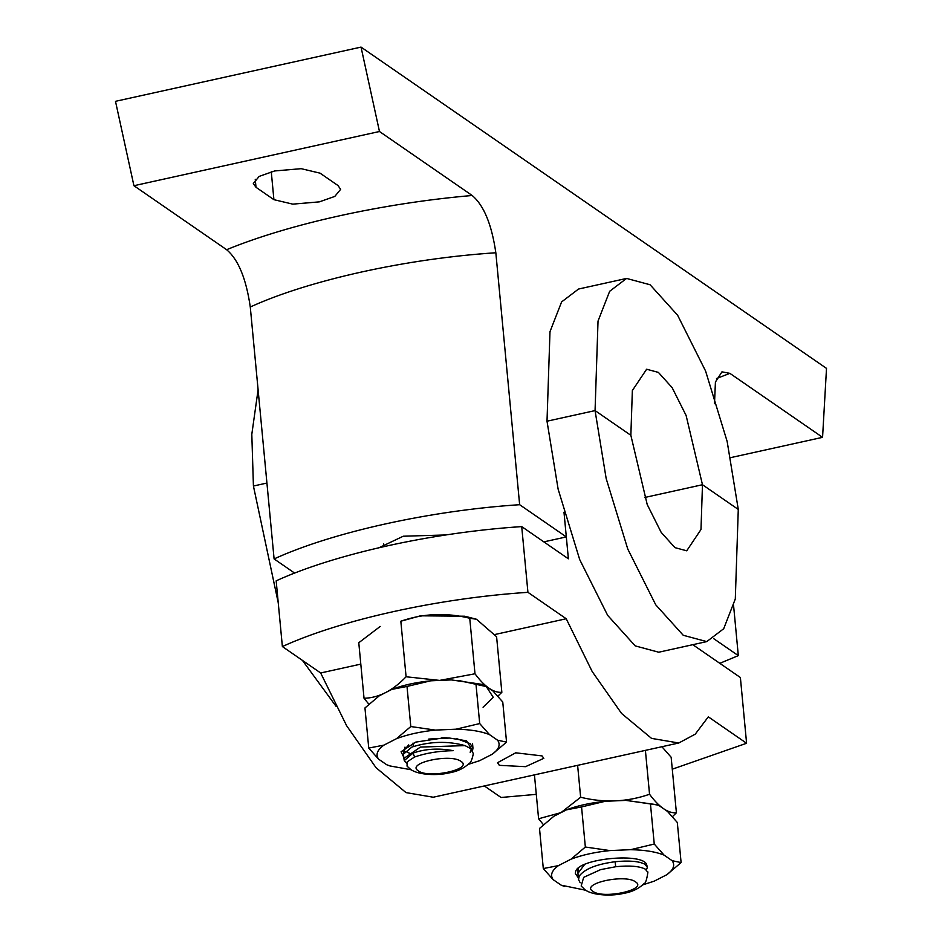 <?xml version="1.0" encoding="UTF-8"?>
<svg xmlns="http://www.w3.org/2000/svg" width="942" height="942" viewBox="0 0 942 942"><rect width="100%" height="100%" fill="white"/><g stroke="black" fill="none" stroke-linecap="round" stroke-linejoin="round"><path stroke-width="1.41" d="M133.929 185.715L115.489 101.324L361.033 47.1L379.473 131.503L472.178 195.489C483.799 205.226 491.689 224.314 495.833 252.762C406.791 258.544 308.835 280.174 250.278 306.986C246.145 278.538 238.255 259.439 226.622 249.701L133.929 185.715L379.473 131.503M730.627 457.635L822.566 437.335L826.511 368.381L361.033 47.1M543.84 541.874L566.319 536.916L563.987 512.224L568.391 558.818L521.715 526.602L527.932 592.33L566.213 618.753L592.153 671.469L621.567 713.459L651.558 738.387L678.77 743.002L695.243 734.159L708.313 716.838L746.594 743.262L740.388 677.534L693.712 645.317L693.63 644.505M446.013 534.95L403.258 536.222L379.32 547.608M320.056 173.163L301.181 168.677L274.605 170.961L259.156 176.401L253.316 183.513L256 187.305L273.91 199.669L292.785 204.143L319.362 201.859L334.799 196.419L340.651 189.307L337.966 185.515L320.056 173.163M719.794 663.321L738.316 655.632L713.789 638.711M566.319 536.916L519.643 504.7C430.612 510.482 332.656 532.1 274.098 558.924L294.681 573.136M733.606 605.788L738.316 655.632M714.495 403.694L715.425 382.016L721.972 371.843L729.873 373.35L822.566 437.335M274.098 558.924L250.278 306.986M519.643 504.7L495.833 252.762M258.096 389.682L251.808 434.321L253.422 486.025L278.231 602.727M302.441 660.401L336.235 706.559M253.422 486.025L266.927 483.046L253.422 486.025M626.571 278.432L578.529 289.041L561.609 301.911L549.987 331.678L547.008 421.204L595.061 410.594L547.008 421.204L558.135 489.181L579.707 559.607L607.672 615.385L635.191 645.882L658.717 652.217L706.759 641.608L723.692 628.738L735.302 598.971L738.281 509.445L702.473 484.73L686.129 415.528L672.141 387.645L658.387 372.396L646.624 369.229L632.353 390.541L630.857 435.31L647.201 504.512L661.19 532.395L674.955 547.643L686.718 550.811L700.989 529.498L702.473 484.73L738.281 509.445L727.153 441.468L705.593 371.042L677.628 315.264L650.098 284.767L626.571 278.432L609.651 291.302L598.029 321.069L595.061 410.594L606.177 478.571L627.749 548.998L655.714 604.776L683.233 635.273L706.759 641.608M630.857 435.31L595.061 410.594L630.857 435.31M644.599 497.517L702.473 484.73L644.599 497.517M527.932 592.33C438.89 598.111 340.933 619.73 282.376 646.553L320.669 672.977L346.609 725.693L376.023 767.683L406.002 792.599L433.226 797.226L678.77 743.002M536.281 794.341L501.05 797.485L484.329 785.946M282.376 646.553L276.171 580.825C334.728 554.014 432.684 532.383 521.715 526.602M672.282 769.19L746.594 743.262M320.669 672.977L360.81 664.11M494.833 634.519L566.213 618.753M542.05 755.908L515.71 752.811L497.553 762.69L499.342 765.34L525.53 766.67L543.828 758.322L542.05 755.908M578.317 870.808L577.787 869.784M584.558 864.568L577.917 873.34L578.482 879.204M615.703 866.734L615.102 861.73C628.915 860.364 638.806 861.176 644.764 864.167L647.389 867.311L646.412 869.902M647.861 872.304L645.223 869.101C639.383 866.157 629.574 865.357 615.821 866.711L600.643 869.619L583.663 877.355L581.167 886.033L585.194 889.919C593.448 895.854 613.101 896.042 623.38 893.416C631.611 892.121 638.452 888.907 643.904 883.773C645.435 883.643 646.765 879.84 647.872 872.351L647.743 871.715M580.178 882.772L578.518 879.545L579.271 876.025L578.518 879.545M615.102 861.73C596.604 864.179 584.664 868.936 579.271 876.025M681.101 862.578L672.141 860.694C675.296 865.145 673.53 869.819 666.83 874.706L681.101 862.578L677.31 822.484L667.478 811.403L659.424 805.834L656.162 804.609L625.912 800.394L605.235 801.289C590.375 802.819 577.434 805.681 566.413 809.861L553.79 816.314L539.507 828.442L543.298 868.548L558.453 865.616C551.741 870.49 549.975 875.165 553.131 879.628L543.298 868.548M630.575 849.684C644.752 849.955 655.915 851.768 664.086 855.124L654.254 844.044L630.575 849.684L609.898 850.579C595.026 852.11 582.085 854.971 571.064 859.151L558.453 865.616M578.341 877.814L575.303 873.469L575.597 871.762C577.87 858.268 645.046 852.157 646.765 865.18L647.354 866.876M578.364 868.253L577.941 872.174M577.988 871.88L577.682 870.832M666.83 874.706L654.207 881.159L642.88 884.821M585.677 890.237L561.197 885.186L564.446 886.41M553.131 879.628L561.197 885.186M672.141 860.694L664.086 855.124M609.898 850.579L585.347 847.023L571.064 859.151M657.233 804.963L650.463 803.938L654.254 844.044M566.413 809.861L581.555 806.929L585.347 847.023M605.235 801.289L581.555 806.929M625.912 800.394L650.463 803.938M672.506 816.573L676.403 812.805L671.151 757.25L661.92 746.723M577.623 765.34L580.637 797.25C604.246 803.043 627.219 802.042 649.544 794.259L645.4 750.374M580.637 797.25L560.961 812.64L538.6 818.763L543.404 824.674M676.403 812.805C668.09 813.405 659.141 807.235 649.544 794.259M534.444 774.877L538.6 818.763M386.644 764.704L389.894 765.928L386.644 764.704L378.578 759.146C375.422 754.683 377.189 750.009 383.9 745.134L368.746 748.066L364.954 707.96L379.237 695.832L391.86 689.379C402.882 685.199 415.822 682.338 430.682 680.807L451.359 679.912L482.669 684.481L475.91 683.456L479.702 723.562L489.522 734.642C481.362 731.286 470.199 729.473 456.022 729.202L479.702 723.562M482.669 684.481L492.925 690.922L502.757 702.002L506.549 742.096L492.266 754.224C498.977 749.337 500.744 744.663 497.588 740.212L506.549 742.096M428.751 739.058L449.57 738.057L444.294 737.763L415.705 742.119L401.08 751.716L403.788 757.333M403.847 752.458L403.2 750.998M403.718 752.729L403.211 751.269L408.722 744.91M449.57 738.057L466.596 740.824L472.601 750.786M435.345 730.097L410.794 726.541L396.511 738.669C407.533 734.489 420.473 731.628 435.345 730.097L456.022 729.202M378.578 759.146L368.746 748.066M389.894 765.928L411.124 769.755M492.266 754.224L479.655 760.677L468.327 764.339M383.9 745.134L396.511 738.669M489.522 734.642L497.588 740.212M451.359 679.912L475.91 683.456M430.682 680.807L407.003 686.447L410.794 726.541M391.86 689.379L407.003 686.447M476.511 619.259L464.747 616.221L420.509 615.809L400.833 621.214C423.158 613.43 446.131 612.441 469.74 618.235L476.511 619.259L496.599 636.768L501.851 692.323L497.953 696.091M380.191 626.454L358.784 642.727L364.036 698.281C378.696 697.892 392.72 690.721 406.084 676.768L439.608 680.407L474.992 673.777C484.588 686.753 493.537 692.923 501.851 692.323M368.852 704.192L364.036 698.281M458.907 680.524L486.272 686.577L493.255 697.327L483.058 707.218M400.833 621.214L406.084 676.768M469.74 618.235L474.992 673.777M403.306 750.173L404.459 751.551M472.543 750.68L472.955 748.113L470.211 743.685L456.387 738.54M411.889 747.053L403.482 754.13L403.882 758.44L420.415 747.077L465.042 745.605C447.839 740.859 430.117 741.342 411.889 747.053M473.367 753.659L470.67 748.619L465.042 745.605M414.61 756.979L412.996 753.105C425.325 748.796 438.725 747.983 453.208 750.668C438.76 750.962 425.902 753.058 414.61 756.979L407.168 761.854L407.038 766.117L410.641 769.437C418.907 775.372 438.525 775.56 448.804 772.946C456.988 771.663 463.817 768.46 469.304 763.338C470.717 762.843 472.072 759.593 473.367 753.565M412.996 753.105L404.271 760.618L406.461 763.138M255.247 179.286L256 187.305M271.272 171.774L273.91 199.669M729.873 373.35L716.521 378.531M226.622 249.701C289.359 223.89 383.182 203.178 472.178 195.489M635.544 881.877C625.17 873.646 580.119 883.596 592.836 891.309C603.21 899.528 648.261 889.578 635.544 881.877M577.905 873.199L577.458 869.278M446.685 737.798L441.763 737.81M404.966 747.112L403.541 753.294M413.291 746.547L413.043 743.05M460.991 761.395C473.708 769.096 428.657 779.046 418.283 770.827C405.566 763.114 450.617 753.164 460.991 761.395M405.849 751.422L410.889 753.941M404.271 760.618L403.882 758.44M472.955 748.113L472.519 743.426M470.211 752.47L470.576 750.715M383.865 546.572L383.582 543.593"/></g></svg>
